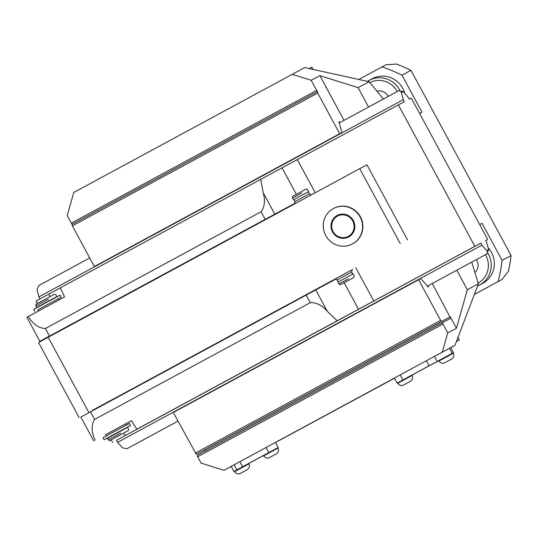 <?xml version="1.0" encoding="UTF-8"?>
<svg xmlns="http://www.w3.org/2000/svg" width="538" height="538" viewBox="0 0 538 538"><rect width="100%" height="100%" fill="white"/><g stroke="black" fill="none" stroke-linecap="round" stroke-linejoin="round"><path stroke-width="0.81" d="M358.718 79.503L385.968 64.789L396.479 64.042A178.017 172.954 62 0 1 410.971 70.37L511.1 255.55A178.017 172.954 -118 0 1 508.457 271.152L502.048 279.471L474.267 294.501M502.048 279.471L474.287 294.454M382.074 66.86A178.017 172.954 62 0 1 401.967 75.159L421.987 112.186L419.606 113.451M399.855 90.384A22.973 22.314 -118 0 0 399.64 89.974A22.973 22.314 -118 0 0 369.229 80.31L372.33 78.662A22.973 22.314 62 0 1 402.74 88.319A22.973 22.314 62 0 1 404.771 93.424M450.77 347.669L454.987 345.376L478.403 283.802L471.718 262.134M478.403 283.802L467.327 289.686L456.796 270.211M383.439 98.999L369.155 81.749L358.079 87.633L368.57 107.049M410.971 70.37L401.967 75.159M511.1 255.55L502.095 260.345L482.075 223.317L479.688 224.581M457.811 337.212L459.297 339.949L456.264 341.563M450.804 347.716L453.305 346.29M454.987 345.376L449.472 348.308L452.202 353.358L453.48 352.679L438.705 360.668L438.914 361.045C440.716 363.271 442.687 363.843 444.818 362.746L451.94 358.873C453.931 357.05 454.388 355.181 453.305 353.264L438.914 361.045M453.319 346.378L450.81 347.736M394.488 378.221L275.443 442.545M263.613 455.868C265.416 458.094 267.386 458.665 269.518 457.569L276.633 453.695C278.63 451.873 279.087 450.003 278.005 448.087L263.613 455.868L263.405 455.491L278.18 447.502L275.449 442.451L266.902 447.051L399.364 375.363L394.401 378.059L397.131 383.11L411.906 375.12L412.115 375.504L397.716 383.285L397.515 382.908M331.159 412.377L377.602 387.326L331.159 412.377M394.441 378.127L375.504 388.375L394.441 378.14M438.719 360.682L411.933 375.161M399.364 375.363L400.178 374.919L402.908 379.969L397.131 383.11M449.472 348.308L426.385 360.736L429.116 365.786L402.908 379.969M400.178 374.919L426.385 360.736M205.422 450.952A1.432 0.343 61.6 0 0 204.978 449.634L450.306 316.855L456.453 328.22L447.744 332.854L442.962 324.01L197.641 456.789L201.051 463.104L223.963 470.293L239.054 462.129L234.138 464.798L236.868 469.849L278.18 447.502M447.744 332.854L442.303 352.121L427.219 360.285M266.902 447.051L266.068 447.502L268.805 452.552M239.054 462.129L266.068 447.502M263.438 455.551L248.664 463.548M223.963 470.293L231.192 466.453L233.882 471.523L248.664 463.534L248.865 463.911L234.467 471.698L234.265 471.315M234.138 464.798L231.199 466.446L233.882 471.523M456.251 341.596L459.297 339.949M482.075 223.317L479.701 224.602M498.148 281.542A178.017 172.954 -118 0 0 502.095 260.345M488.107 247.729A22.973 22.314 62 0 1 491.503 252.49A22.973 22.314 62 0 1 482.667 283.391L479.56 285.039A22.973 22.314 -118 0 0 488.403 254.138A22.973 22.314 -118 0 0 487.838 253.156M474.926 272.537A10.047 9.765 -118 0 0 476.863 260.379A10.047 9.765 62 0 0 476.399 259.598M369.155 81.749L304.77 67.553L73.746 192.469L67.223 215.59L71.319 223.169L316.647 90.391L317.628 91.494L317.709 93.074L339.693 133.74L94.372 266.518L72.381 225.852L72.005 224.427L317.326 91.655M358.079 87.633L319.888 75.656L311.179 80.283L292.087 74.298M309.014 68.662L311.811 67.176L313.15 69.664M486.843 250.674L488.639 249.713L486.729 242.604L485.639 240.58L487.435 239.625L487.058 238.2L411.947 99.288L410.965 98.185L409.162 99.147L408.066 97.122L403.157 91.608L401.355 92.563L403.265 99.678L404.361 101.695L398.355 104.89L474.825 246.33L480.831 243.136L116.524 440.313L117.614 442.33L481.927 245.153L486.843 250.674C487.946 251.925 487.784 253.102 486.352 254.205L427.475 286.075L428.073 285.752L428.456 287.178L420.79 278.57L173.303 412.498L196.276 454.267L450.003 317.016L432.263 283.486M197.641 456.789L197.258 455.37L442.579 322.592L442.962 324.01M72.3 224.265L71.319 223.169M339.855 122.59L338.873 121.494L341.859 132.59L94.372 266.518M418.631 279.72L440.615 320.386L441.597 321.489L450.003 317.016M456.453 328.22L467.327 289.686M449.526 348.281L442.303 352.121M434.482 356.364L437.212 361.415L452.202 353.358M437.212 361.415L429.116 365.786M445.706 362.269L450.683 359.579L445.706 362.269M404.509 384.509L409.492 381.819L404.509 384.509M442.579 322.592L450.689 318.281A1.432 0.343 -118.4 0 0 450.306 316.855M441.597 321.489L196.276 454.267M440.615 320.386L195.287 453.164M117.614 442.33L122.529 447.845L126.934 448.732L177.964 421.12L127.513 448.43M126.934 448.732L127.553 448.41L126.934 448.732M428.073 285.752L486.951 253.889L488.639 249.713M480.831 243.136L481.927 245.153M116.524 440.313L140.593 427.219L136.813 429.216L131.474 420.676L105.522 434.805M336.243 278.872L315.732 289.935L327.292 311.314L337.198 320.769L136.813 429.216M337.198 320.769L358.503 309.276L344.159 282.746M474.825 246.33L358.503 309.276M351.193 270.305L92.348 410.433M163.222 372.054L336.048 278.509M112.55 399.512L163.054 372.195M336.916 280.123L352.074 271.925L351.186 270.284L336.028 278.482L338.389 281.932M112.711 399.808L112.529 399.465L100.028 406.203L92.321 410.393L92.509 410.743M407.508 239.834L366.95 164.816L359.74 168.65L38.554 342.511L79.113 417.522M117.486 299.498A17.229 16.739 -118 0 0 115.69 300.318A17.229 16.739 -118 0 0 115.583 300.379L119.254 298.388A17.229 16.739 62 0 0 117.486 299.498L121.151 297.554L120.048 298.489M122.402 297.104L119.133 298.456L295.281 203.115M89.745 257.958L38.729 285.57L37.041 289.74L38.958 296.855L40.034 298.846M398.174 91.03L398.752 90.72L403.157 91.608M325.732 87.183A1.432 0.343 -118.4 0 1 326.714 88.286L325.732 87.183M319.888 75.656L344.038 120.324M341.859 132.59L339.693 133.74M316.647 90.391L311.179 80.283M339.256 122.913L398.133 91.05C399.842 90.451 400.911 90.956 401.355 92.563M398.752 90.72L398.133 91.05M38.958 296.855L403.265 99.678M28.265 316.559C33.127 324.333 38.844 328.315 45.4 328.496L49.503 336.075L39.873 341.307L26.9 317.312L64.56 296.922L60.343 287.783L398.355 104.89M60.364 287.83L36.12 300.971L37.458 303.445M352.888 269.39L351.341 270.574M161.252 373.533L163.256 372.027M315.732 289.935L306.183 295.093L310.278 302.672L94.567 419.425C91.13 425.02 91.339 431.987 95.186 440.319M93.814 441.073L80.841 417.078L306.183 295.093M131.507 420.729L125.724 423.87M126.383 425.087L125.71 423.836L113.202 430.582L105.502 434.765L106.174 436.015M327.292 311.314C322.02 305.254 316.351 302.376 310.278 302.672M112.59 442.404L111.211 439.849M108.165 437.885L130.559 425.464L129.463 423.44L116.235 430.561L103.034 437.73L104.123 439.754L108.044 437.656M130.559 425.464L104.123 439.754M128.394 430.548L109.644 440.683L128.394 430.548L128.441 428.894L127.62 427.374L107.412 438.302L108.232 439.815L120.741 433.077M160.606 373.5L161.992 373.083M158.972 374.771A17.229 16.739 62 0 1 158.327 375.033L161.669 373.258M359.74 168.65L400.299 243.66M352.356 243.976L352.659 243.822A20.101 19.529 -118 0 0 360.393 216.78A20.101 19.529 -118 0 0 333.789 208.327L333.486 208.488A20.101 19.529 62 0 1 360.097 216.935A20.101 19.529 -118 0 1 352.356 243.976A20.101 19.529 -118 0 1 325.746 235.53A20.101 19.529 62 0 1 333.486 208.488M332.497 231.878A12.206 11.856 62 0 1 337.118 215.496A12.206 11.856 62 0 1 353.345 220.587A12.206 11.856 -118 0 1 348.725 236.969A12.206 11.856 -118 0 1 332.497 231.878M337.588 216.061A11.486 11.157 62 0 1 352.888 220.842A11.486 11.157 62 0 1 348.375 236.343M348.281 236.39A11.486 11.157 -118 0 1 333.076 231.562A11.486 11.157 62 0 1 337.501 216.108A11.486 11.157 62 0 1 352.706 220.936A11.486 11.157 -118 0 1 348.281 236.39L348.463 236.296M157.748 375.43A17.229 16.739 -118 0 0 158.327 375.033M310.493 195.032L311.986 194.494M39.873 341.307L51.581 335.039M49.503 336.075L295.275 203.102M71.951 324.414L71.762 324.078L59.261 330.816L51.561 334.999L51.749 335.349M260.722 179.329L263.203 192.786L274.763 214.164M45.4 328.496L261.118 211.75C264.689 206.827 265.382 200.506 263.203 192.786M58.124 298.846L37.902 309.747L38.575 310.984M58.777 300.049L58.111 298.819L61.184 297.158L37.909 309.76M61.184 297.158L60.088 295.133L46.86 302.262L33.659 309.431L34.748 311.448M48.359 299.215L35.858 305.954L35.905 304.3L54.647 294.165L56.06 295.032L56.88 296.546L36.678 307.474L56.248 297.191M56.88 296.546L56.127 296.963M72.381 225.852L317.709 93.074M310.608 195.24L309.74 193.633L300.359 198.69L294.582 201.824L295.456 203.445M301.912 192.981L292.537 198.038L292.585 196.383L306.277 188.972L307.689 189.847L308.644 191.615L293.492 199.806L308.267 191.817L309.357 193.835M308.644 191.615L308.267 191.824M487.435 239.625L485.646 240.594M352.074 271.925L351.697 272.134L352.787 274.151M351.691 272.134L337.299 279.915M354.071 277.373L340.379 284.777L354.071 277.373L354.118 275.718L353.163 273.95L338.012 282.141L338.967 283.909L348.342 278.859M233.929 471.496L236.868 469.849M270.406 457.092L275.382 454.402L270.406 457.092M241.259 472.922L246.243 470.225L241.259 472.922M388.207 96.423A10.047 9.765 -118 0 0 388.1 96.215A10.047 9.765 62 0 0 376.95 91.157M478.174 283.069A20.579 19.993 -118 0 0 485.861 255.51A20.579 19.993 -118 0 0 485.41 254.723M444.845 362.733L451.469 359.149L444.845 362.733M403.655 384.973L410.272 381.388L403.655 384.973M486.352 254.205L486.951 253.889M71.789 324.118L116.477 299.928M315.241 192.732L297.312 159.578M373.789 301.018L355.826 267.803M90.471 411.846L94.567 419.425M125.186 435.585L123.814 433.043M88.736 412.29L48.178 337.279M50.054 296.626L48.716 294.151M296.351 194.326L282.026 167.836M261.118 211.75L265.214 219.322M239.867 461.685L242.598 466.735M269.545 457.556L276.169 453.971L269.545 457.556M240.405 473.386L247.029 469.802L240.405 473.386M397.205 91.554A20.579 19.993 -118 0 0 397.091 91.346A20.579 19.993 -118 0 0 369.909 82.657M450.75 347.629L453.48 352.679M477.562 285.981L479.56 285.039M453.305 353.264L453.104 352.881M397.716 383.285C399.526 385.511 401.489 386.082 403.628 384.986L410.743 381.112C412.74 379.29 413.191 377.42 412.115 375.504M109.644 440.683L108.232 439.815M35.858 305.954L36.678 307.474M293.869 199.598L294.959 201.615M292.537 198.038L293.492 199.806M340.379 284.777L338.967 283.909M278.005 448.087L277.803 447.703M234.467 471.698C236.276 473.924 238.247 474.489 240.378 473.4L247.493 469.526C249.491 467.704 249.948 465.827 248.865 463.911M369.229 80.31L367.441 81.379"/></g></svg>
